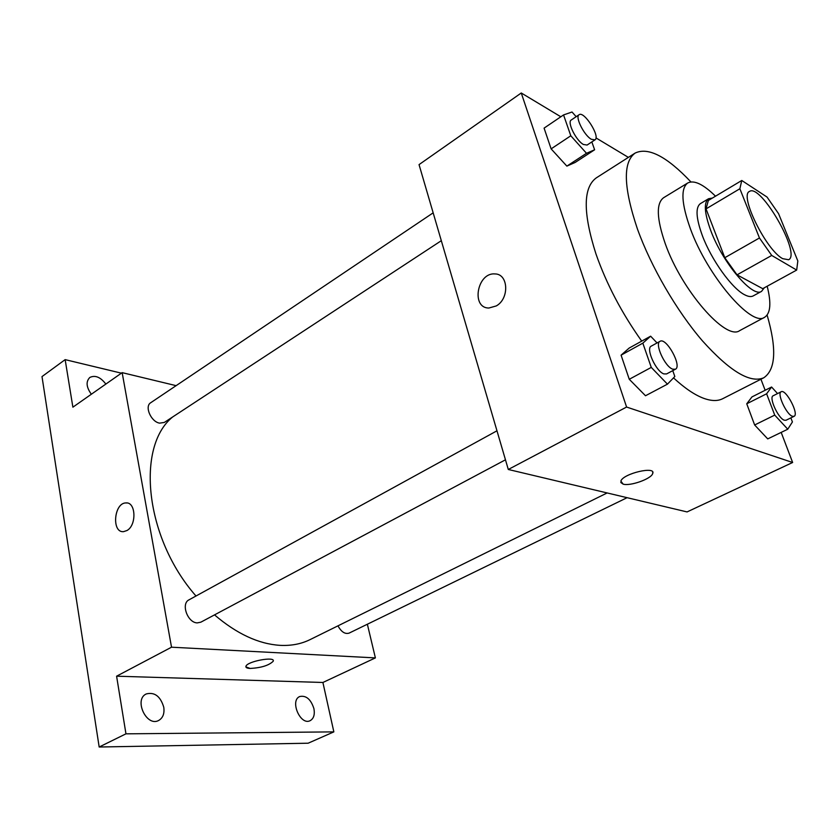 <?xml version="1.0" encoding="UTF-8"?>
<svg xmlns="http://www.w3.org/2000/svg" width="840" height="840" viewBox="0 0 840 840"><rect width="100%" height="100%" fill="white"/><g stroke="black" fill="none" stroke-linecap="round" stroke-linejoin="round"><path stroke-width="1.26" d="M782.712 258.668C766.175 250.268 739 194.901 749.511 191.436C760.736 183.109 801.465 254.279 788.602 259.738L782.712 258.668M797.832 260.957L778.575 213.685L767.046 197.064L741.773 180.484L739.872 188.748L759.454 237.972L771.729 255.444L796.677 270.07L797.832 260.957M739.872 188.748L706.041 208.877L724.794 257.712L759.454 237.972M771.729 255.444L737.026 274.848L762.71 288.666L796.677 270.07M737.026 274.848L724.794 257.712M706.041 208.877L708.341 200.477L741.773 180.484M712.341 198.083L708.582 198.723C703.658 202.44 704.361 213.003 710.703 230.433C722.505 262.637 752.724 298.242 761.586 291.333L764.274 287.805M761.586 291.333L753.207 295.911C751.149 297.024 748.367 296.678 744.87 294.893C732.175 288.834 711.291 259.844 702.261 235.368C696.003 217.97 695.384 207.396 700.392 203.627L708.582 198.723M715.512 196.192C703.311 184.222 694.061 179.812 687.771 182.963C680.558 188.339 681.429 203.574 690.365 228.669C707.28 275.719 751.643 327.474 764.631 317.268C770.585 313.383 771.425 303.041 767.172 286.219M687.771 182.963L663.631 197.704C656.072 203.291 656.597 218.568 665.207 243.527C681.524 290.304 726.023 341.135 739.694 330.614L764.631 317.268M690.9 181.912C666.834 156.46 648.249 146.853 635.135 153.069C622.734 162.162 623.48 187.394 637.361 228.764C650.937 266.668 676.704 311.02 702.45 340.872C729.74 371.207 750.173 383.512 763.749 377.79C775.75 369.642 776.874 348.737 767.12 315.094M641.718 341.124C621.716 313.016 606.449 283.909 595.917 253.816C582.887 212.835 583.023 187.509 596.316 177.859L635.135 153.069M763.749 377.79L722.704 398.706C717.696 401.257 711.312 401.111 703.542 398.265C694.617 394.916 684.611 388.122 673.512 377.874M576.177 116.686L572.029 112.004L563.556 114.933L544.089 128.121L551.124 148.869L566.864 166.121L575.19 162.435L594.615 149.782L591.832 141.928M628.383 157.385L595.97 137.897M560.837 116.781L521.262 92.988L626.587 407.043L792.635 462.494L781.179 432.401M765.146 390.264L760.935 379.218M657.058 342.941L650.633 336.189L629.171 348.065L621.086 355.163L629.265 379.281L645.509 395.745L667.453 384.153L674.825 376.509L672.756 370.639M777.557 393.572L771.593 387.019L751.957 396.921L746.739 403.778L754.646 424.988L767.728 438.9L787.763 429.219L792.425 421.943L790.86 417.89M521.262 92.988L419.044 164.619L508.294 469.476L626.587 407.043M496.251 305.939L488.901 308.018C470.841 308.185 477.152 272.328 494.865 273.935C508.452 273.693 509.618 298.662 496.251 305.939M508.294 469.476L687.068 511.928L792.635 462.494M652.754 472.259L652.659 473.644C651.137 478.926 630.242 486.329 623.165 484.144L620.865 481.1C623.091 473.519 656.586 465.696 652.659 473.655C651.137 478.926 630.252 486.339 623.175 484.155L620.771 482.475M488.911 308.018C470.841 308.185 477.152 272.328 494.865 273.935C508.452 273.693 509.628 298.662 496.262 305.939M607.142 492.954L310.065 639.618C301.151 644.028 291.092 645.928 279.888 645.341C258.478 643.954 236.691 633.791 214.526 614.88M195.993 596.001C144.847 537.968 135.797 446.481 172.736 416.913M337.974 625.842C341.303 631.922 345.019 634.347 349.115 633.119L627.091 497.69M441.315 240.691L164.304 422.447L159.579 423.14C151.011 421.806 144.312 406.35 150.707 402.738L433.167 212.835M505.459 459.806L200.834 622.178L197.264 622.892C187.551 622.808 180.716 603.614 189 599.844L496.965 430.805M176.127 385.655L122.157 372.645L171.528 647.199L375.385 657.899L367.364 624.225M171.528 647.199L116.592 676.19L125.958 733.835L99.173 747.012L42 376.593L65.153 359.635L72.88 407.18L122.157 372.645M126.945 530.534L123.564 531.647C111.416 532.948 113.957 502.793 125.927 502.929C135.912 501.69 136.857 525.263 126.945 530.534M99.173 747.012L308.133 743.211L333.848 731.881L322.906 682.479L375.385 657.899M116.592 676.19L322.906 682.479M273.189 661.259L273.189 661.259C268.937 665.427 261.261 667.821 250.163 668.451C246.981 668.294 245.574 667.569 245.941 666.288C247.18 661.29 275.846 656.04 273.189 661.259C268.937 665.427 261.261 667.832 250.163 668.451L245.879 666.876M123.564 531.657C111.426 532.948 113.967 502.803 125.937 502.929L127.019 502.981M91.35 394.233C86.258 387.135 85.754 381.538 89.849 377.444C95.193 374.903 100.527 377.118 105.851 384.069M121.412 373.17L65.153 359.635M163.769 707.227C164.63 713.57 162.928 717.98 158.676 720.468C146.559 727.251 133.602 699.5 146.265 693.945C154.602 691.845 160.44 696.276 163.769 707.227M313.919 708.635C314.979 714.63 313.709 718.641 310.128 720.689C300.384 725.823 289.558 700.508 299.744 696.528C306.149 695.216 310.873 699.248 313.919 708.635M125.958 733.835L333.848 731.881M771.593 387.019L766.615 393.792L774.732 415.107L787.763 429.219M794.052 416.336L785.999 420.263L784.308 420.21C778.197 418.415 768.579 397.194 773.189 395.756L781.19 391.755C785.894 388.7 799.375 414.414 794.052 416.336L792.383 416.272C786.324 414.435 776.633 393.162 781.19 391.755M751.957 396.921L746.739 403.778L766.615 393.792M746.739 403.778L754.646 424.988L774.732 415.107M754.646 424.988L767.728 438.9M650.633 336.189L642.841 343.151L651.263 367.406L667.453 384.153M675.402 369.233L666.561 373.937L663.852 373.894C655.956 371.48 645.498 348.285 651.273 346.112L660.041 341.303C666.278 337.071 682.364 366.303 675.402 369.233L672.714 369.169C664.871 366.702 654.328 343.434 660.041 341.303M629.171 348.065L621.086 355.163L642.841 343.151M621.086 355.163L629.265 379.281L651.263 367.406M629.265 379.281L645.509 395.745M563.556 114.933L570.801 135.786L586.509 153.3L594.615 149.782M594.982 139.86L587.087 145.047L583.412 144.48C576.114 140.648 566.885 122.062 571.242 120.005L579.096 114.723C584.094 110.597 600.705 136.909 594.982 139.86L591.339 139.272C584.073 135.377 574.791 116.739 579.096 114.723M544.089 128.121L551.124 148.869L570.801 135.786M551.124 148.869L566.864 166.121L586.509 153.3M566.864 166.121L575.19 162.435"/></g></svg>
